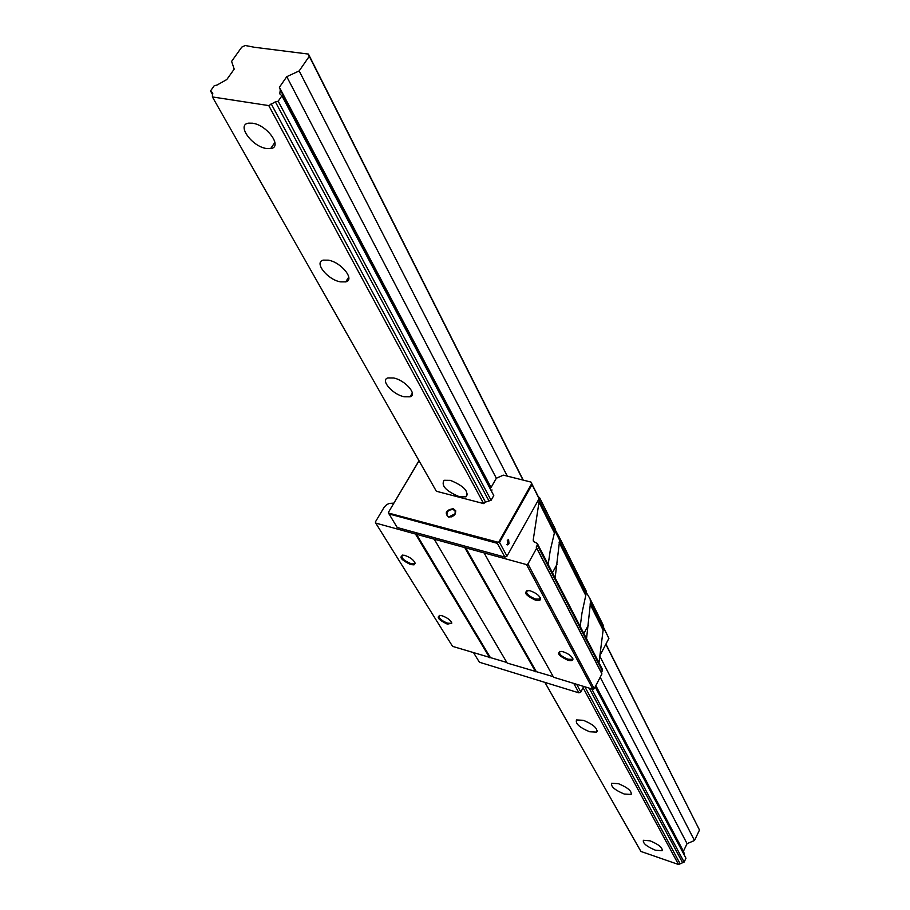<?xml version="1.0" encoding="UTF-8"?>
<svg xmlns="http://www.w3.org/2000/svg" width="910" height="910" viewBox="0 0 910 910"><rect width="100%" height="100%" fill="white"/><g stroke="black" fill="none" stroke-linecap="round" stroke-linejoin="round"><path stroke-width="1.36" d="M655.302 850.167C646.657 846.493 642.688 843.206 643.393 840.294L650.127 840.829C658.794 844.491 662.787 847.79 662.105 850.713L655.302 850.167M266.55 148.523C251.922 146.703 236.077 124.499 248.68 123.146L252.525 123.214C267.301 125 282.999 147.249 270.657 148.592L266.55 148.523M340.42 281.861C327.475 279.7 313.495 262.069 323.38 260.135L328.419 260.18C341.466 262.308 355.366 279.984 345.675 281.895L340.42 281.861M404.074 396.737C392.517 394.405 380.061 380.084 387.842 377.923L393.677 377.98C405.314 380.278 417.736 394.633 410.08 396.783L404.074 396.737M459.493 496.758C446.036 491.15 440.895 485.656 444.069 480.275L450.404 480.355C463.884 485.963 469.071 491.457 465.977 496.837L459.493 496.758M589.714 731.777C579.625 727.568 575.222 723.632 576.53 719.969L583.356 720.299C593.457 724.519 597.881 728.455 596.619 732.118L589.714 731.777M624.192 794.009C614.887 790.096 610.701 786.513 611.668 783.248L618.47 783.692C627.798 787.605 632.006 791.199 631.074 794.453L624.192 794.009M254.379 47.263L308.433 54.077L309.286 56.318L299.162 70.923L286.764 76.679L279.393 87.292L280.291 89.806L279.768 93.832L281.929 95.812L278.176 101.226L275.366 101.818L268.769 105.594L212.405 96.938L212.474 92.763L210.506 90.954L214.282 85.665L217.012 85.074L226.806 79.534L234.2 69.126L231.606 61.368L241.787 47.104L245.234 45.5L254.379 47.263M683.956 854.456L683.421 851.248L687.061 843.672L694.478 840.499L599.815 656.212M507.302 476.123L299.162 70.923M694.478 840.499L699.494 830.034L605.81 644.291M522.988 480.059L309.286 56.318M687.061 843.672L600.19 677.233M531.656 483.71L532.032 484.575L499.51 542.383L498.623 542.394L531.656 483.71L530.985 482.072L503.355 475.134L496.348 478.25L286.764 76.679M683.421 851.248L595.822 685.617M496.348 478.25L491.047 487.498L279.393 87.292M684.263 853.341L595.675 685.901M491.047 487.498L280.291 89.806M544.897 682.386L640.913 851.453L678.519 864.5L684.115 862.1L685.969 858.244L595.163 686.891M278.176 101.226L491.082 500.284L493.777 495.575L281.929 95.812M684.115 862.1L591.705 688.893M678.519 864.5L583.082 687.744M491.082 500.284L485.485 502.092L483.654 503.594L268.769 105.594M483.654 503.594L436.345 491.252L212.405 96.938M212.781 94.959L210.506 90.954M699.494 830.034L605.912 644.098M523.239 480.127L308.433 54.077M572.583 658.066L572.037 659.352L567.942 659.204C561.368 656.474 558.638 653.88 559.775 651.435L559.957 651.344M567.829 660.228C558.387 655.701 556.203 652.754 561.299 651.389L563.279 651.822C568.409 653.676 571.616 656.03 572.925 658.897C573.095 660.728 571.4 661.172 567.829 660.228M540.54 598.496C540.722 600.475 538.982 601.01 535.342 600.099C525.081 595.083 522.954 591.898 528.96 590.567L530.359 590.886C535.774 592.797 539.164 595.333 540.54 598.496L540.187 597.574L539.493 599.133L535.467 599.019C528.369 596.073 525.536 593.252 526.97 590.556L527.186 590.454M414.801 562.312L414.096 563.665L410.694 563.517C403.699 560.537 400.878 557.728 402.243 555.111L402.345 555.066M410.603 564.564C400.696 559.661 398.443 556.545 403.835 555.18L404.973 555.453C410.546 557.489 413.936 560.128 415.142 563.347L414.016 564.848L410.603 564.564M451.826 623.122L447.356 624.158C438.199 619.71 435.935 616.798 440.565 615.444L442.203 615.808C447.458 617.776 450.666 620.211 451.826 623.122L451.508 622.224L450.939 623.339L447.458 623.157C440.94 620.381 438.233 617.81 439.337 615.422L439.416 615.376M507.291 540.517L508.565 539.346L509.009 543.714L507.723 544.897L507.291 540.517M506.972 544.589L508.076 543.463L508.383 539.391M448.926 516.925L447.106 515.686C446.378 511.738 448.402 509.691 453.191 509.543L455.091 510.92L455.205 513.684L448.926 516.925M451.246 516.925L454.135 515.299M448.425 517.096C444.421 512.785 446.036 509.987 453.294 508.679L455.728 510.828L455.364 513.877L452.463 516.596L448.425 517.096M419.055 460.813L388.331 512.501L418.987 460.688M499.51 542.383L506.995 556.158L504.868 557.102L397.192 527.504L388.513 513.047L498.623 542.394M532.032 484.575L539.095 498.714L506.995 556.158M497.906 542.713L497.361 543.338L504.868 557.102M599.883 655.621L608.892 638.399L603.887 628.014M473.644 652.811L479.388 662.218L578.919 692.863L580.842 692.021L583.754 686.458M608.892 638.399L603.831 628.253M497.361 543.338L388.888 513.9M578.919 692.863L573.755 683.41M491.98 489.899L491.48 491.241M393.757 503.139L389.423 503.401L386.716 504.618L384.259 507.063L375.352 521.999L375.716 523.079L526.503 564.587L527.937 563.961L536.661 548.173L536.217 547.035L537.287 545.09L537.355 543.52L533.453 541.37L533.214 539.983L539.675 497.815L538.231 496.576L530.985 482.072M538.231 496.576L539.095 498.714M580.842 692.021L576.644 684.286M598.985 662.764L603.648 626.034L590.26 599.201M601.442 672.934L602.465 669.487L537.4 543.623M484.097 552.916L553.553 677.233L592.922 689.257L594.23 688.688L601.931 673.889L536.661 548.173M434.241 539.186L507.177 663.06L553.235 676.653M375.716 523.079L452.566 646.373L506.836 662.48M580.205 626.421L581.99 612.976L586.552 591.773L559.343 537.253M586.449 592.717L590.112 598.894L590.476 602.67L586.54 638.672M555.202 529.882L559.184 536.934L559.559 540.859L555.134 577.93M548.195 564.496L550.209 550.698L555.305 529.142L539.755 497.998M415.449 534.022L489.671 657.702M416.143 533.715L490.297 657.429M464.748 547.581L535.569 671.739M465.442 547.274L536.206 671.455M526.503 564.587L592.922 689.257M527.937 563.961L594.23 688.688M682.363 862.259L589.157 688.108M488.807 500.625L275.366 101.818M679.861 863.328L584.868 686.8M485.485 502.092L271.157 103.774M212.826 93.719L211.95 92.183M583.902 633.576L588.281 625.295M559.081 542.258L585.46 594.913M559.343 541.257L585.801 594.116M559.559 540.859L586.006 593.73M552.45 572.731L557.102 564.189M590.476 602.67L603.569 628.856M554.872 530.678L559.752 540.426M539.528 500.784L554.668 531.076M590.271 603.046L603.375 629.242M590.021 604.024L603.091 630.118M537.287 545.09L602.443 670.977M536.217 547.035L601.499 672.797M533.214 539.983L534.375 542.223M538.97 502.115L554.088 532.282M539.3 501.194L554.452 531.474M631.074 794.453L631.574 793.44M596.619 732.118L597.279 730.832M465.977 496.837L467.592 494.028M410.08 396.783L412.321 393.097M345.675 281.895L348.769 277.072M270.657 148.592L274.945 142.335M662.105 850.713L662.503 849.906M507.109 544.737L507.723 544.897M451.519 622.303L450.939 623.339M414.096 563.665L414.812 562.425L415.142 563.347M540.21 597.813L539.493 599.133M572.629 658.158L572.925 658.897M572.606 658.283L572.037 659.352"/></g></svg>

